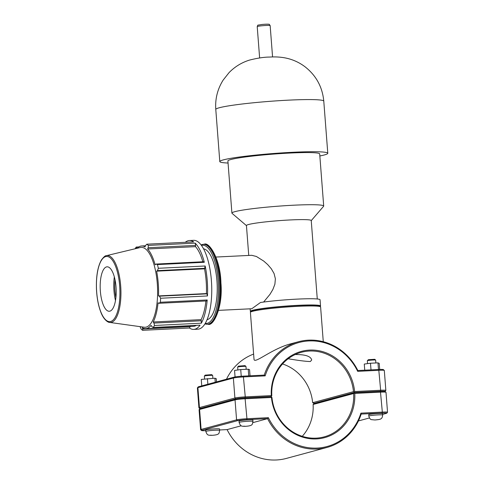 <?xml version="1.0" encoding="UTF-8"?>
<svg xmlns="http://www.w3.org/2000/svg" width="484" height="484" viewBox="0 0 484 484"><rect width="100%" height="100%" fill="white"/><g stroke="black" fill="none" stroke-linecap="round" stroke-linejoin="round"><path stroke-width="0.73" d="M218.55 310.365L251.789 308.744L260.501 302.488A35.199 2.559 -4.4 0 1 298.531 299.051A35.199 2.559 -4.4 0 1 320.051 299.759L320.529 305.979A35.199 2.559 -4.4 0 1 320.069 306.445M250.857 311.769A35.199 2.559 -4.4 0 1 250.331 311.381A35.199 2.559 -4.4 0 1 285.233 306.13A35.199 2.559 -4.4 0 1 320.529 305.979M263.611 302.052L269.951 294.375L272.867 289.505L274.882 284.247L275.384 278.778L274.053 273.49L271.27 268.711L267.658 264.548L263.792 261.118L256.387 256.472L251.71 255.298M248.746 255.437L246.441 225.526A32.495 2.366 -4.4 0 1 278.657 220.68A32.495 2.366 -4.4 0 1 311.236 220.541L317.274 298.985M246.447 225.617L232.048 213.341A46.034 3.346 -4.4 0 1 231.909 213.105A46.034 3.346 -4.4 0 1 277.55 206.232A46.034 3.346 -4.4 0 1 323.699 206.039A46.034 3.346 -4.4 0 1 323.596 206.293L311.242 220.631M231.909 213.105L227.897 160.96A46.034 3.346 -4.4 0 1 273.533 154.093A46.034 3.346 -4.4 0 1 319.688 153.9L323.699 206.039M228.055 163.029A54.154 3.939 -4.4 0 1 219.797 161.583A54.154 3.939 -4.4 0 1 273.49 153.501A54.154 3.939 -4.4 0 1 327.789 153.277A54.154 3.939 -4.4 0 1 324.31 154.959A54.154 3.939 -4.4 0 1 319.845 155.969M145.442 245.793L141.649 245.975A41.376 14.792 -92.8 0 1 145.037 246.876L145.533 245.551L146.833 244.19L193.679 241.897A44.492 15.905 -92.8 0 0 189.401 240.524A44.492 15.905 -92.8 0 0 185.275 242.309M204.302 262.286L203.407 261.741L155.963 264.064L157.457 264.579L204.302 262.286A44.492 15.905 -92.8 0 0 195.167 243.131L148.322 245.418L148.171 247.729L195.621 245.412L195.167 243.131M202.844 261.771A41.376 14.792 -92.8 0 0 195.494 246.646L195.621 245.412M206.904 293.855L159.454 296.172L160.627 298.247L207.473 295.954L206.904 293.855L206.426 293.576A41.376 14.792 -92.8 0 0 204.52 268.832L205.168 265.994L158.322 268.287L157.488 270.635L204.938 268.311M207.473 295.954A44.492 15.905 -92.8 0 0 205.168 265.994M142.72 329.011L142.629 330.312L189.468 328.025L190.164 326.688L142.72 329.011L142.308 327.728A41.376 14.792 -92.8 0 0 145.696 328.63L193.594 326.289A41.376 14.792 -92.8 0 0 196.474 325.333M189.468 328.025A44.492 15.905 -92.8 0 0 193.745 329.398A44.492 15.905 -92.8 0 0 200.08 325.157L153.24 327.444L151.764 326.567L151.075 325.357A41.376 14.792 -92.8 0 1 145.696 328.63M201.417 320.759L153.972 323.076L154.487 325.478L201.326 323.185L201.108 319.64A41.376 14.792 -92.8 0 0 205.906 300.994M201.326 323.185A44.492 15.905 -92.8 0 0 207.2 299.971L160.355 302.264L158.976 303.286L206.426 300.963L207.2 299.971M201.108 319.64L153.21 321.981A41.376 14.792 -92.8 0 0 158.062 302.809L158.976 303.286M153.972 323.076L153.21 321.981M206.426 293.576L158.522 295.918A41.376 14.792 -92.8 0 0 156.622 271.173L157.488 270.635M159.454 296.172L158.522 295.918M204.52 268.832L156.622 271.173M155.963 264.064L155.14 264.808A41.376 14.792 -92.8 0 0 147.596 248.988L148.171 247.729M195.494 246.646L147.596 248.988M141.649 245.975A41.376 14.792 -92.8 0 0 140.505 246.162A41.376 14.792 -92.8 0 0 137.123 248.286M136.403 248.461L136.482 248.002L137.468 247.953M193.745 329.398L197.895 329.193A44.492 15.905 -92.8 0 0 211.611 283.981A44.492 15.905 -92.8 0 0 193.552 240.324L189.401 240.524M138.775 246.931L136.222 247.058L136.482 248.002M109.699 322.429L144.184 327.22A39.984 14.296 -92.8 0 0 157.482 286.631A39.984 14.296 -92.8 0 0 140.287 247.524L106.432 255.667A33.499 11.979 -92.8 0 0 106.311 255.697C105.367 255.498 103.751 256.919 101.428 259.956C97.671 266.702 96.013 276.509 96.467 289.372C96.915 298.144 98.361 305.731 100.817 312.126C103.872 320.408 108.664 322.695 109.699 322.429A33.499 11.979 -92.8 0 0 120.837 288.422A33.499 11.979 -92.8 0 0 106.432 255.667L106.286 255.703M136.222 247.058A44.492 15.905 -92.8 0 0 135.121 248.77M140.027 326.646L141.134 329.084A44.492 15.905 -92.8 0 0 142.629 330.312M153.24 327.444A44.492 15.905 -92.8 0 0 154.487 325.478M160.355 302.264A44.492 15.905 -92.8 0 0 160.627 298.247M158.322 268.287A44.492 15.905 -92.8 0 0 157.457 264.579M148.322 245.418A44.492 15.905 -92.8 0 0 146.833 244.19M207.031 319.755A35.592 12.723 -92.8 0 0 217.122 283.709A35.592 12.723 -92.8 0 0 203.564 248.824M106.486 266.92A22.246 7.956 -92.8 0 0 100.248 289.541A22.246 7.956 -92.8 0 0 108.731 311.23A22.246 7.956 -92.8 0 0 116.13 288.652A22.246 7.956 -92.8 0 0 106.565 266.896A22.246 7.956 -92.8 0 0 106.486 266.92M114.333 276.884A25.005 8.942 -92.8 0 0 115.488 300.54M115.053 279.885A22.246 7.956 -92.8 0 0 115.912 297.478M357.682 371.343L357.845 370.526A54.74 50.971 74.9 0 0 298.434 341.746A54.74 50.971 74.9 0 0 264.246 375.106L243.349 376.129A7.187 0.52 175.6 0 0 234.117 377.139L198.658 386.722A7.187 0.52 175.6 0 0 198.21 386.904L197.411 387.841A8.065 0.587 -4.4 0 1 197.908 387.636L233.367 378.046A8.065 0.587 -4.4 0 1 243.724 376.915L265.159 375.868A53.869 50.154 -105.1 0 1 308.907 340.942A53.869 50.154 -105.1 0 1 357.682 371.343L379.117 370.29A8.065 0.587 -4.4 0 1 384.29 370.399A8.065 0.587 -4.4 0 1 384.314 370.441L385.851 390.406A8.065 0.587 175.6 0 0 380.654 390.255L354.615 391.532A44.673 41.594 74.9 0 0 309.615 350.083A44.673 41.594 74.9 0 0 271.3 395.603L245.261 396.88A8.065 0.587 175.6 0 0 234.903 398.011L199.444 407.595A8.065 0.587 175.6 0 0 198.924 407.849A8.065 0.587 175.6 0 0 198.954 407.891L199.892 408.69A7.187 0.52 -4.4 0 1 200.328 408.429L235.787 398.846A7.187 0.52 -4.4 0 1 245.019 397.83L271.046 396.559L271.578 396.063L271.3 395.603M226.488 379.202A54.74 50.971 -105.1 0 1 253.616 354.082M250.488 312.198A35.199 2.559 -4.4 0 1 285.312 307.134A35.199 2.559 -4.4 0 1 320.499 306.814L319.561 306.009A34.328 2.499 175.6 0 0 285.251 306.33A34.328 2.499 175.6 0 0 251.293 311.266L250.488 312.198A35.199 2.559 -4.4 0 0 250.409 312.392L254.015 359.231C254.215 364.458 270.889 349.309 289.964 344.033L298.434 341.746M205.821 431.432L205.712 430.046A6.951 0.508 -4.4 0 1 206.16 429.828A6.951 0.508 -4.4 0 1 213.868 428.921A6.951 0.508 -4.4 0 1 219.579 428.981L219.682 430.361A6.951 0.508 -4.4 0 0 213.976 430.3A6.951 0.508 -4.4 0 0 206.269 431.214A6.951 0.508 -4.4 0 0 205.821 431.432C207.237 435.291 207.751 435.291 211.974 435.328C220.643 434.789 218.738 432.884 219.682 430.361M212.887 378.306L212.67 375.457A4.168 0.302 175.6 0 0 212.657 375.433A4.168 0.302 175.6 0 0 208.489 375.469A4.168 0.302 175.6 0 0 204.363 376.074A4.168 0.302 175.6 0 0 204.351 376.092L204.575 378.966M204.363 376.074L205.168 375.136L211.72 374.634L212.657 375.433M216.511 381.894L216.263 378.682L214.926 378.204L201.259 379.42L201.755 385.887M207.86 384.236L207.424 378.579M215.235 382.239L214.926 378.204M239.12 422.429L239.017 421.044A6.951 0.508 -4.4 0 1 239.459 420.832A6.951 0.508 -4.4 0 1 247.173 419.918A6.951 0.508 -4.4 0 1 252.878 419.979L252.981 421.358A6.951 0.508 -4.4 0 0 247.276 421.304A6.951 0.508 -4.4 0 0 239.568 422.211A6.951 0.508 -4.4 0 0 239.12 422.429C240.536 426.295 241.05 426.289 245.279 426.325C253.943 425.793 252.043 423.887 252.981 421.358M246.187 369.304L245.969 366.455A4.168 0.302 175.6 0 0 245.957 366.43A4.168 0.302 175.6 0 0 241.788 366.473A4.168 0.302 175.6 0 0 237.662 367.072A4.168 0.302 175.6 0 0 237.65 367.09L237.874 369.964M237.662 367.072L238.467 366.134L245.019 365.632L245.957 366.43M250.034 375.802L249.562 369.679L248.225 369.201L240.723 369.576L234.558 370.417L235.061 376.939M241.238 376.256L240.723 369.576M248.74 375.862L248.225 369.201M367.604 360.622A4.168 0.302 -4.4 0 1 372.081 360.084A4.168 0.302 -4.4 0 1 375.638 360.09A4.168 0.302 -4.4 0 1 375.657 360.108L374.701 359.291L368.354 359.709L367.344 360.725A4.168 0.302 -4.4 0 1 367.604 360.622M367.556 363.623L367.338 360.749A4.168 0.302 -4.4 0 1 367.344 360.725M364.748 370.187L364.277 364.071L370.496 363.224L377.968 362.861L379.22 363.345L379.692 369.461M378.482 369.516L377.968 362.861M371.01 369.885L370.496 363.224M368.699 414.703A6.951 0.508 -4.4 0 1 375.59 413.663A6.951 0.508 -4.4 0 1 382.56 413.639L382.669 415.018A6.951 0.508 175.6 0 0 375.699 415.048A6.951 0.508 175.6 0 0 368.808 416.083L368.699 414.703M271.657 397.068L271.058 396.699L245.031 397.969A7.187 0.52 175.6 0 0 235.793 398.985L200.34 408.569A7.187 0.52 175.6 0 0 199.892 408.75L199.087 409.682A8.065 0.587 -4.4 0 1 199.589 409.476L235.042 399.893A8.065 0.587 -4.4 0 1 245.406 398.755L271.445 397.485L271.657 397.068L271.954 397.527A43.796 40.777 -105.1 0 0 324.147 436.87A43.796 40.777 -105.1 0 0 353.635 393.534L354.167 393.032L354.76 393.407L380.799 392.137A8.065 0.587 -4.4 0 1 385.972 392.246A8.065 0.587 -4.4 0 1 385.996 392.288L387.533 412.247A8.065 0.587 175.6 0 0 382.336 412.102L360.901 413.148A53.869 50.154 -105.1 0 1 317.153 448.075A53.869 50.154 -105.1 0 1 268.378 417.674L246.943 418.721A8.065 0.587 175.6 0 0 236.579 419.858L201.126 429.441A8.065 0.587 175.6 0 0 200.606 429.689A8.065 0.587 175.6 0 0 200.63 429.731L201.568 430.53A7.187 0.52 -4.4 0 1 202.009 430.27L237.463 420.687A7.187 0.52 -4.4 0 1 246.701 419.676L267.598 418.654A54.74 50.971 74.9 0 0 327.009 447.44A54.74 50.971 74.9 0 0 361.197 414.074L382.094 413.058A7.187 0.52 -4.4 0 1 386.71 413.227A7.187 0.52 -4.4 0 1 386.268 413.409L382.62 414.395M200.606 429.689L199.069 409.73A8.065 0.587 -4.4 0 1 199.087 409.682M271.445 397.485A44.673 41.594 74.9 0 0 316.451 438.928A44.673 41.594 74.9 0 0 354.76 393.407M302.258 436.314A43.796 40.777 74.9 0 0 313.118 404.485L313.874 403.577L354.397 392.621L354.167 393.032M385.972 392.246L385.034 391.447A7.187 0.52 175.6 0 0 380.424 391.35L354.397 392.621M386.71 413.227L387.515 412.295A8.065 0.587 175.6 0 0 387.533 412.247M313.118 404.485L353.635 393.534M268.378 417.674L267.598 418.654L252.884 422.629M360.901 413.148L361.197 414.074M327.009 447.44L286.486 458.39A54.74 50.971 -105.1 0 1 227.081 429.604L219.651 429.967M369.419 417.964L358.432 420.935M205.761 430.651A7.187 0.52 -4.4 0 1 201.568 430.53M241.268 425.769L227.081 429.604M271.578 396.063L271.808 395.646A43.796 40.777 -105.1 0 1 301.296 352.316A43.796 40.777 -105.1 0 1 353.489 391.653L312.664 402.688A43.796 40.777 74.9 0 0 282.535 363.962M295.21 354.53C305.356 354.457 310.849 356.291 311.69 360.017L310.323 361.536C306.045 361.457 298.658 360.532 288.174 358.765M198.924 407.849L197.393 387.884A8.065 0.587 -4.4 0 1 197.411 387.841M354.615 391.532L354.094 392.028L354.385 392.482L380.412 391.211A7.187 0.52 -4.4 0 1 385.028 391.381A7.187 0.52 -4.4 0 1 384.992 391.417M353.489 391.653L354.094 392.028M385.028 391.381L385.833 390.449A8.065 0.587 175.6 0 0 385.851 390.406M314.503 403.408L312.664 402.688M271.046 396.559L270.423 396.729M265.159 375.868L264.246 375.106M384.29 370.399L383.352 369.601A7.187 0.52 175.6 0 0 378.742 369.504L357.845 370.526M313.868 403.438L354.385 392.482M320.499 306.814A35.199 2.559 -4.4 0 1 320.608 306.989L323.276 341.704M257.216 26.59A6.486 0.472 -4.4 0 1 263.653 25.622A6.486 0.472 -4.4 0 1 270.157 25.591L269.261 24.369C269.8 24.327 268.039 23.885 261.705 24.502C255.909 25.616 258.504 24.515 257.216 26.59L259.63 57.953M288.857 100.134A54.154 3.939 -4.4 0 1 323.778 101.138C322.429 86.987 316.161 75.522 304.987 66.744C299.656 62.732 293.764 59.943 287.308 58.376C281.882 57.094 276.025 56.658 269.739 57.064C264.294 57.058 257.548 58.068 249.496 60.089C241.655 62.527 234.843 66.707 229.059 72.618L223.16 80.084C217.516 89.074 215.059 98.857 215.785 109.445A54.154 3.939 -4.4 0 1 288.857 100.134M208.041 324.244C213.408 326.754 223.148 306.959 220.922 282.946C220.535 259.243 209.106 241.353 204.127 244.257A40.039 14.314 87.2 0 1 220.383 283.551A40.039 14.314 87.2 0 1 208.041 324.244L207.2 324.286A40.039 14.314 -92.8 0 0 219.542 283.594A40.039 14.314 -92.8 0 0 203.286 244.299L201.035 244.856M201.441 245.394A39.15 14 87.2 0 1 218.393 283.648A39.15 14 87.2 0 1 205.252 323.379M105.687 256.599A32.622 11.664 87.2 0 1 119.385 302.567A32.622 11.664 87.2 0 1 99.48 307.951A32.622 11.664 87.2 0 1 105.687 256.599M210.479 435.17L212.089 435.31L210.479 435.17M243.779 426.168L245.394 426.307L243.779 426.168M375.076 419.967L378.651 419.574L375.076 419.967M245.031 397.969L246.943 418.721L246.701 419.676M235.793 398.985L235.042 399.893L236.579 419.858L237.463 420.687M200.34 408.569L199.589 409.476L201.126 429.441L202.009 430.27M380.424 391.35L382.336 412.102L382.094 413.058M200.328 408.429L199.444 407.595L197.908 387.636L198.658 386.722M235.787 398.846L234.903 398.011L233.367 378.046L234.117 377.139M245.019 397.83L245.261 396.88L243.349 376.129M378.742 369.504L380.654 390.255L380.412 391.211M272.571 56.961L270.157 25.591M250.331 311.381L250.137 308.822M327.789 153.277L323.778 101.138M219.797 161.583L215.785 109.445M251.71 255.292L215.943 257.046M204.127 244.257L203.286 244.299M207.2 324.286L204.901 323.953M375.874 362.964L375.657 360.108M382.669 415.018C382.245 419.398 380.527 419.434 374.961 419.985L371.379 419.64C370.345 419.459 369.486 418.279 368.808 416.083"/></g></svg>
